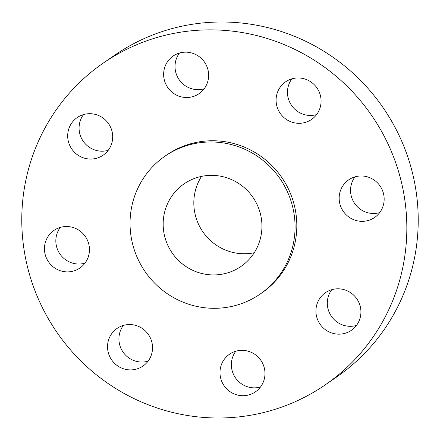 <?xml version="1.0" encoding="UTF-8"?>
<svg xmlns="http://www.w3.org/2000/svg" width="440" height="440" viewBox="0 0 440 440"><rect width="100%" height="100%" fill="white"/><g stroke="black" fill="none" stroke-linecap="round" stroke-linejoin="round"><path stroke-width="0.66" d="M357.44 176.292A22.847 22.341 -124.6 0 0 348.684 179.856A22.847 22.341 -124.6 0 0 340.951 207.091A22.847 22.341 -124.6 0 0 365.888 221.023A22.847 22.341 -124.6 0 0 374.644 217.459A22.847 22.341 -124.6 0 0 382.377 190.229A22.847 22.341 -124.6 0 0 357.44 176.292M379.698 212.608A22.847 22.341 55.4 0 1 377.273 213.164A22.847 22.341 55.4 0 1 353.975 202.428A22.847 22.341 55.4 0 1 355.014 176.853M334.197 289.124A22.847 22.341 -124.6 0 0 325.446 292.688A22.847 22.341 -124.6 0 0 317.713 319.918A22.847 22.341 -124.6 0 0 342.65 333.85A22.847 22.341 -124.6 0 0 351.406 330.291A22.847 22.341 -124.6 0 0 359.134 303.055A22.847 22.341 -124.6 0 0 334.197 289.124M356.461 325.435A22.847 22.341 55.4 0 1 354.035 325.991A22.847 22.341 55.4 0 1 330.732 315.255A22.847 22.341 55.4 0 1 331.777 289.68M238.255 350.664A22.847 22.341 -124.6 0 0 229.499 354.228A22.847 22.341 -124.6 0 0 221.771 381.458A22.847 22.341 -124.6 0 0 246.708 395.389A22.847 22.341 -124.6 0 0 255.459 391.826A22.847 22.341 -124.6 0 0 263.192 364.595A22.847 22.341 -124.6 0 0 238.255 350.664M260.513 386.975A22.847 22.341 55.4 0 1 258.093 387.53A22.847 22.341 55.4 0 1 234.79 376.794A22.847 22.341 55.4 0 1 235.829 351.219M125.807 324.863A22.847 22.341 -124.6 0 0 117.051 328.427A22.847 22.341 -124.6 0 0 109.324 355.658A22.847 22.341 -124.6 0 0 134.261 369.589A22.847 22.341 -124.6 0 0 143.011 366.031A22.847 22.341 -124.6 0 0 150.744 338.795A22.847 22.341 -124.6 0 0 125.807 324.863M148.066 361.174A22.847 22.341 55.4 0 1 145.646 361.73A22.847 22.341 55.4 0 1 122.342 350.993A22.847 22.341 55.4 0 1 123.382 325.418M62.728 226.837A22.847 22.341 -124.6 0 0 53.971 230.401A22.847 22.341 -124.6 0 0 46.239 257.631A22.847 22.341 -124.6 0 0 71.175 271.568A22.847 22.341 -124.6 0 0 79.932 268.004A22.847 22.341 -124.6 0 0 87.665 240.768A22.847 22.341 -124.6 0 0 62.728 226.837M84.986 263.148A22.847 22.341 55.4 0 1 82.561 263.709A22.847 22.341 55.4 0 1 59.263 252.967A22.847 22.341 55.4 0 1 60.302 227.392M85.965 114.01A22.847 22.341 -124.6 0 0 77.209 117.568A22.847 22.341 -124.6 0 0 69.482 144.804A22.847 22.341 -124.6 0 0 94.418 158.736A22.847 22.341 -124.6 0 0 103.169 155.172A22.847 22.341 -124.6 0 0 110.902 127.941A22.847 22.341 -124.6 0 0 85.965 114.01M108.224 150.321A22.847 22.341 55.4 0 1 105.804 150.876A22.847 22.341 55.4 0 1 82.5 140.14A22.847 22.341 55.4 0 1 83.54 114.565M294.355 78.271A22.847 22.341 -124.6 0 0 285.604 81.835A22.847 22.341 -124.6 0 0 277.871 109.065A22.847 22.341 -124.6 0 0 302.808 122.997A22.847 22.341 -124.6 0 0 311.564 119.433A22.847 22.341 -124.6 0 0 319.291 92.202A22.847 22.341 -124.6 0 0 294.355 78.271M316.618 114.582A22.847 22.341 55.4 0 1 314.193 115.137A22.847 22.341 55.4 0 1 290.895 104.401A22.847 22.341 55.4 0 1 291.935 78.826M181.907 52.47A22.847 22.341 -124.6 0 0 173.156 56.034A22.847 22.341 -124.6 0 0 165.423 83.264A22.847 22.341 -124.6 0 0 190.361 97.196A22.847 22.341 -124.6 0 0 199.117 93.632A22.847 22.341 -124.6 0 0 206.844 66.402A22.847 22.341 -124.6 0 0 181.907 52.47M204.171 88.781A22.847 22.341 55.4 0 1 201.746 89.337A22.847 22.341 55.4 0 1 178.448 78.601A22.847 22.341 55.4 0 1 179.487 53.026M325.353 384.786L336.738 376.926A195.459 191.12 -124.6 0 0 402.886 143.935A195.459 191.12 -124.6 0 0 189.541 24.728A195.459 191.12 -124.6 0 0 114.648 55.215L103.263 63.074A195.459 191.12 -124.6 0 0 37.114 296.065A195.459 191.12 -124.6 0 0 250.459 415.272A195.459 191.12 -124.6 0 0 325.353 384.786A195.459 191.12 -124.6 0 0 391.501 151.795A195.459 191.12 -124.6 0 0 178.151 32.588A195.459 191.12 -124.6 0 0 103.263 63.074M260.145 294.074L261.899 292.87A83.771 81.906 -124.6 0 0 290.246 193.017A83.771 81.906 -124.6 0 0 198.814 141.928A83.771 81.906 -124.6 0 0 166.716 154.99L164.967 156.2A83.771 81.906 -124.6 0 0 136.614 256.053A83.771 81.906 -124.6 0 0 228.052 307.142A83.771 81.906 -124.6 0 0 260.145 294.074A83.771 81.906 -124.6 0 0 288.497 194.227A83.771 81.906 -124.6 0 0 197.06 143.138A83.771 81.906 -124.6 0 0 164.967 156.2M203.28 176.055A50.138 49.027 -124.6 0 0 184.069 183.876A50.138 49.027 -124.6 0 0 167.101 243.645A50.138 49.027 -124.6 0 0 221.832 274.225A50.138 49.027 -124.6 0 0 241.043 266.404A50.138 49.027 -124.6 0 0 258.011 206.635A50.138 49.027 -124.6 0 0 203.28 176.055M201.531 176.391A50.138 49.027 -124.6 0 0 202.356 231.077A50.138 49.027 -124.6 0 0 252.483 253.061A50.138 49.027 -124.6 0 0 254.232 252.725"/></g></svg>
